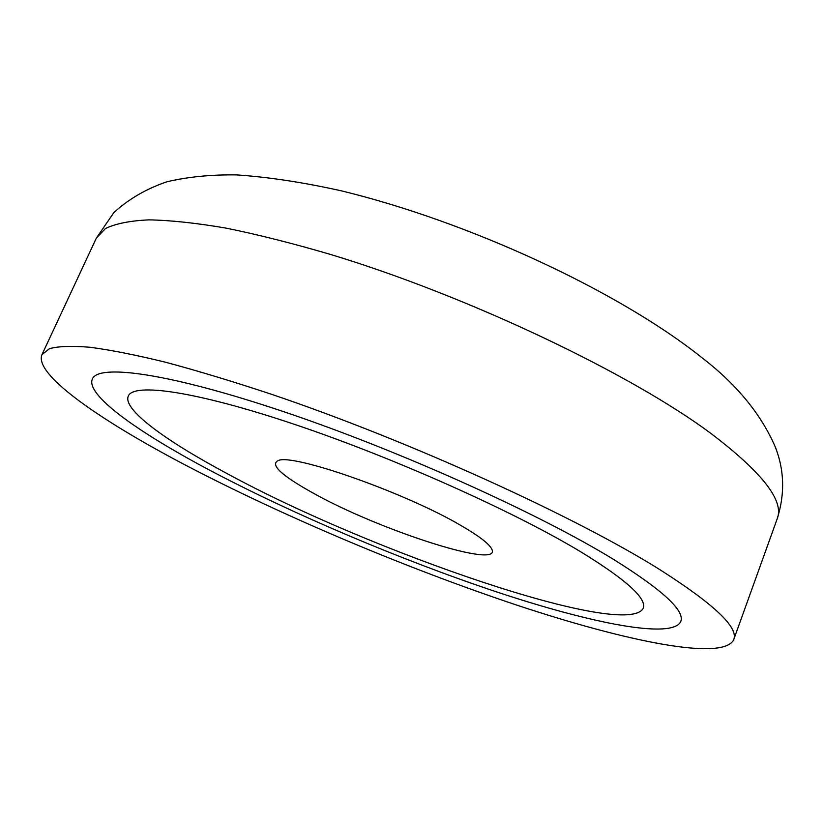 <?xml version="1.0" encoding="UTF-8"?>
<svg xmlns="http://www.w3.org/2000/svg" width="824" height="824" viewBox="0 0 824 824"><rect width="100%" height="100%" fill="white"/><g stroke="black" fill="none" stroke-linecap="round" stroke-linejoin="round"><path stroke-width="1.24" d="M660.199 569.858C575.513 516.627 409.003 440.747 270.921 394.088C232.605 381.399 197.533 370.79 165.696 362.272C136.166 355.041 111.013 350.046 90.238 347.285C72.11 345.75 58.545 346.204 49.533 348.634L41.983 354.629C33.702 374.024 98.252 419.2 183.896 464.283C282.302 515.937 407.221 568.601 517.76 605.434C626.992 641.628 723.194 661.291 733.69 639.733C738.881 627.723 714.377 604.425 660.199 569.858M209.069 469.865C292.891 514.207 401.865 560.31 497.253 592.116C591.735 623.469 672.25 639.496 680.748 621.564C685.177 610.893 662.867 590.231 613.829 559.578C539.813 514.022 400.382 451.037 285.145 412.175C169.641 373.159 98.252 363.549 92.34 379.04C85.5 394.789 137.165 431.735 209.069 469.865C292.891 514.207 401.865 560.31 497.253 592.116C591.735 623.469 672.25 639.496 680.748 621.564C685.177 610.893 662.867 590.231 613.829 559.578C539.813 514.022 400.382 451.037 285.145 412.175C169.641 373.159 98.252 363.549 92.34 379.04C85.5 394.789 137.165 431.735 209.069 469.865M227.918 474.037C371.377 552.018 626.23 639.805 643.214 608.328C647.067 598.688 626.621 580.075 581.888 552.502C515.979 512.497 395.417 458.35 295.909 424.834C196.174 391.194 133.529 382.501 128.297 396.097C122.446 409.435 165.675 440.85 227.918 474.037C165.675 440.85 122.446 409.435 128.297 396.097C133.529 382.501 196.174 391.194 295.909 424.834C395.417 458.35 515.979 512.497 581.888 552.502C626.621 580.075 647.067 598.688 643.214 608.328C626.23 639.805 371.377 552.018 227.918 474.037M461.45 525.805C478.466 535.703 488.457 543.263 491.444 548.506C504.875 570.836 379.411 530.409 312.687 492.824C281.427 475.458 269.912 464.705 278.151 460.595C292.293 453.035 406.253 493.051 461.45 525.805M711.009 433.506C630.638 373.643 468.619 296.331 331.351 254.688C293.21 243.482 258.087 234.613 226.003 228.104C196.102 223.005 170.403 220.255 148.917 219.864C129.996 220.75 115.525 223.634 105.503 228.506L96.356 238.085L113.887 212.541C128.884 198.903 146.59 188.645 166.973 181.774C188.078 176.81 211.397 174.523 236.921 174.915C269.139 177.15 304.2 182.516 342.104 191.013C469.567 222.12 618.391 291.057 701.832 357.595C736.203 384.046 760.542 413.493 774.859 445.959C784.345 469.32 785.138 493.576 777.228 518.718C784.438 500.941 762.365 472.543 711.009 433.506M96.356 238.085L41.983 354.629M777.228 518.718L733.69 639.733"/></g></svg>
